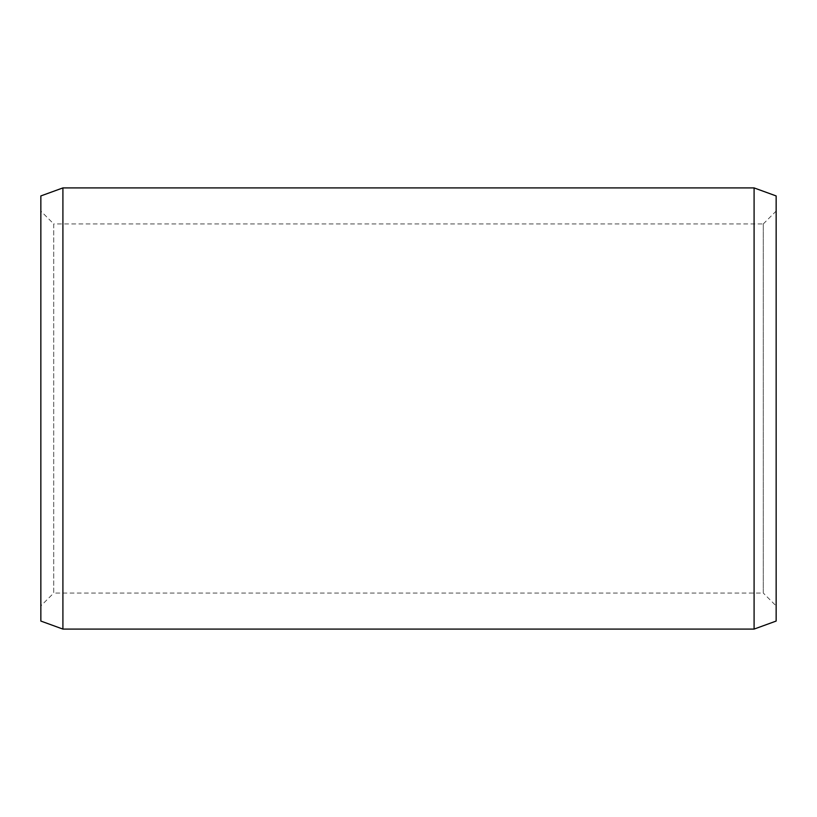<?xml version="1.0" encoding="UTF-8"?>
<svg xmlns="http://www.w3.org/2000/svg" width="817" height="817" viewBox="0 0 817 817"><rect width="100%" height="100%" fill="white"/><g stroke="black" fill="none" stroke-linecap="round" stroke-linejoin="round"><path stroke-width="0.61" stroke-dasharray="4.08 3.06" d="M763.282 223.94L776.15 211.072L776.15 605.928L763.282 593.06L763.282 223.94L763.282 593.06L53.718 593.06L53.718 223.94L763.282 223.94M776.15 211.072L776.15 605.928M53.718 223.94L53.718 593.06L40.85 605.928L40.85 211.072L53.718 223.94M40.85 211.072L40.85 605.928M40.85 195.937L40.85 621.063M62.909 187.91L62.909 629.09M754.091 187.91L754.091 629.09M776.15 195.937L776.15 621.063"/><path stroke-width="1.23" d="M40.85 195.937L40.85 621.063L62.909 629.09L62.909 187.91L40.85 195.937M754.091 629.09L776.15 621.063L776.15 195.937L754.091 187.91L754.091 629.09L62.909 629.09M754.091 187.91L62.909 187.91"/></g></svg>
